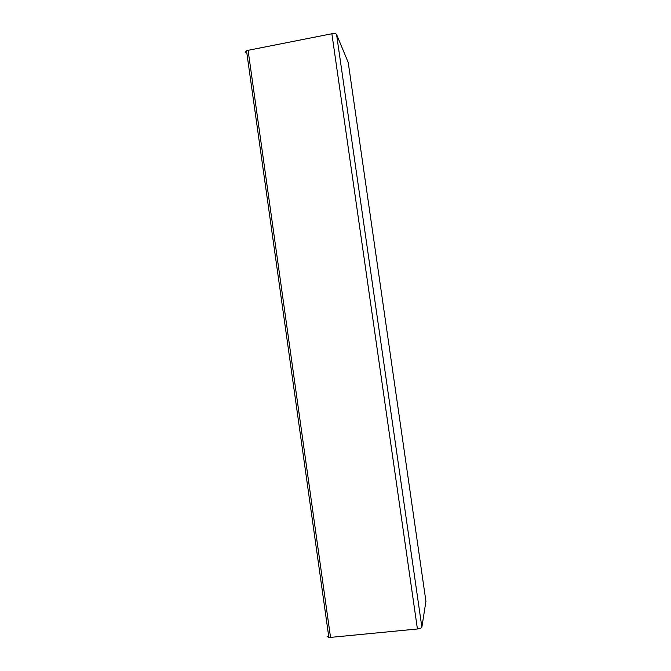 <?xml version="1.0" encoding="UTF-8"?>
<svg xmlns="http://www.w3.org/2000/svg" width="671" height="671" viewBox="0 0 671 671"><rect width="100%" height="100%" fill="white"/><g stroke="black" fill="none" stroke-linecap="round" stroke-linejoin="round"><path stroke-width="1.01" d="M327.096 636.41L328.857 637.433L330.535 637.391L417.421 628.987C419.996 628.66 421.48 628.064 421.866 627.217L425.926 601.317M245.175 52.464L246.525 50.778L248.094 50.317L331.868 33.751C334.376 33.357 335.945 33.575 336.557 34.422L348.224 62.462M248.094 50.317L330.535 637.391M331.868 33.751L417.421 628.987M336.557 34.422L421.866 627.217M348.19 62.235L425.959 601.51M246.525 50.778L328.857 637.433"/></g></svg>
